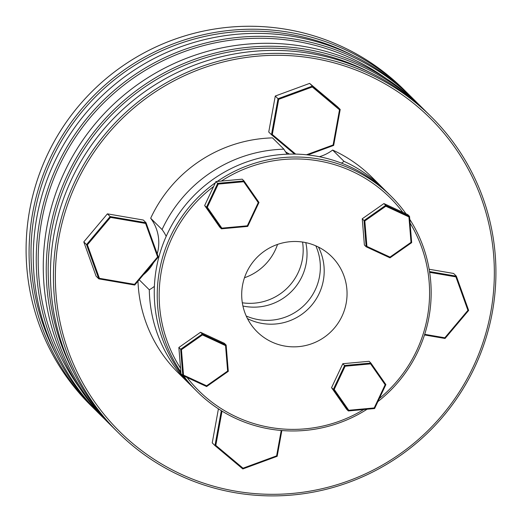<?xml version="1.0" encoding="UTF-8"?>
<svg xmlns="http://www.w3.org/2000/svg" width="522" height="522" viewBox="0 0 522 522"><rect width="100%" height="100%" fill="white"/><g stroke="black" fill="none" stroke-linecap="round" stroke-linejoin="round"><path stroke-width="0.78" d="M431.25 116.765L428.275 113.809A222.352 220.167 134.8 0 0 205.838 61.107A222.352 220.167 134.8 0 0 54.027 234.202A222.352 220.167 134.8 0 0 89.758 399.376A222.352 220.167 134.8 0 0 115.127 429.554L118.109 432.51A222.352 220.167 -45.2 0 1 92.74 402.332A222.352 220.167 -45.2 0 1 57.009 237.151A222.352 220.167 -45.2 0 1 208.82 64.056A222.352 220.167 -45.2 0 1 431.25 116.765A222.352 220.167 -45.2 0 1 456.619 146.943A222.352 220.167 -45.2 0 1 492.35 312.117A222.352 220.167 -45.2 0 1 340.54 485.212A222.352 220.167 -45.2 0 1 118.109 432.51M58.908 237.627A220.584 218.418 134.8 0 0 235.539 491.15A220.584 218.418 134.8 0 0 490.797 311.993A220.584 218.418 134.8 0 0 314.172 58.471A220.584 218.418 134.8 0 0 58.908 237.627M424.066 109.64L421.091 106.684A222.352 220.167 134.8 0 0 198.654 53.981A222.352 220.167 134.8 0 0 46.843 227.077A222.352 220.167 134.8 0 0 107.943 422.428L110.925 425.384A222.352 220.167 -45.2 0 1 49.825 230.026A222.352 220.167 -45.2 0 1 201.636 56.931A222.352 220.167 -45.2 0 1 424.066 109.64A222.352 220.167 -45.2 0 1 426.154 111.734M370.118 72.545A220.584 218.418 134.8 0 0 51.724 230.502A220.584 218.418 134.8 0 0 73.387 371.742M113.039 427.453A222.352 220.167 -45.2 0 1 110.925 425.384M414.077 99.728L411.101 96.779A222.352 220.167 134.8 0 0 188.67 44.076A222.352 220.167 134.8 0 0 36.853 217.172A222.352 220.167 134.8 0 0 97.953 412.524L100.935 415.479A222.352 220.167 -45.2 0 1 39.835 220.121A222.352 220.167 -45.2 0 1 191.646 47.026A222.352 220.167 -45.2 0 1 414.077 99.728A222.352 220.167 -45.2 0 1 417.548 103.245M386.156 78.535A220.584 218.418 134.8 0 0 41.74 220.597A220.584 218.418 134.8 0 0 79.507 387.729M104.478 418.918A222.352 220.167 -45.2 0 1 100.935 415.479M352.944 55.515A220.584 218.418 134.8 0 0 289.814 34.315A220.584 218.418 134.8 0 0 73.589 122.474A220.584 218.418 134.8 0 0 56.213 354.712M95.865 410.422A222.352 220.167 -45.2 0 1 93.751 408.354A222.352 220.167 -45.2 0 1 54.399 149.625A222.352 220.167 -45.2 0 1 289.951 32.41A222.352 220.167 -45.2 0 1 406.892 92.609A222.352 220.167 -45.2 0 1 408.987 94.704M406.892 92.609L403.917 89.653A222.352 220.167 134.8 0 0 286.976 29.454A222.352 220.167 134.8 0 0 51.417 146.669A222.352 220.167 134.8 0 0 90.769 405.398L93.751 408.354M287.237 154.166A41.107 40.703 -45.2 0 1 283.903 149.181L272.517 137.886A137.645 136.294 134.8 0 0 150.675 218.255L162.061 229.549A41.107 40.703 -45.2 0 1 166.192 236.355M154.388 286.363A41.107 40.703 -45.2 0 1 152.548 287.733A41.107 40.703 -45.2 0 1 149.299 289.795A137.645 136.294 134.8 0 0 173.617 365.152A137.645 136.294 134.8 0 0 189.316 383.84A137.645 136.294 134.8 0 0 191.835 386.273M150.675 218.255A41.107 40.703 -45.2 0 1 157.22 253.862M153.579 262.651A41.107 40.703 -45.2 0 1 143.393 274.748M180.977 373.413A137.645 136.294 -45.2 0 1 178.589 370.091A137.645 136.294 -45.2 0 1 203.515 186.706A137.645 136.294 -45.2 0 1 388.146 193.31L391.128 196.265A137.645 136.294 134.8 0 0 217.243 181.454M406.025 213.805A137.645 136.294 134.8 0 0 391.128 196.265M215.364 182.765A137.645 136.294 134.8 0 0 180.866 372.023M180.56 368.284L178.857 347.489L180.645 349.257L182.798 375.514L181.003 373.739L180.56 368.284A135.883 134.545 -45.2 0 1 213.589 186.543L215.932 181.571L221.387 181.069A135.883 134.545 -45.2 0 1 402.795 212.31L407.741 214.601L409.535 216.382L408.935 216.911L411.016 242.352L390.006 257.098L390.006 257.842L366.176 246.802L390.006 257.835L411.682 242.632L411.016 242.352M247.467 318.616A52.937 52.422 134.8 0 0 308.743 308.424A52.937 52.422 134.8 0 0 318.427 247.063M251.056 324.573A52.937 52.422 134.8 0 0 257.098 331.757A52.937 52.422 134.8 0 0 328.11 334.302A52.937 52.422 134.8 0 0 337.695 263.767A52.937 52.422 134.8 0 0 331.653 256.583A52.937 52.422 134.8 0 0 260.641 254.038A52.937 52.422 134.8 0 0 251.056 324.573M137.984 281.182A137.645 136.294 134.8 0 0 162.225 353.857A137.645 136.294 134.8 0 0 177.93 372.538L189.316 383.84M305.794 242.626A52.937 52.422 -45.2 0 1 306.179 263.401A52.937 52.422 -45.2 0 1 242.932 306.016M315.823 245.842A52.937 52.422 -45.2 0 1 319.497 276.608A52.937 52.422 -45.2 0 1 246.227 316.012M242.319 302.78A52.937 52.422 134.8 0 0 302.551 242.045M244.485 277.743A52.937 52.422 134.8 0 0 277.534 244.42M385.627 190.876A137.645 136.294 134.8 0 0 383.168 188.377L371.781 177.075A137.645 136.294 134.8 0 0 332.631 150.055A41.107 40.703 -45.2 0 1 319.412 156.724M289.54 154.101A41.107 40.703 -45.2 0 1 285.495 151.765M221.321 410.683L214.973 445.592L212.239 442.884L218.424 408.843M107.401 213.85L110.135 216.558L86.521 244.622L98.815 278.865L96.081 276.151L83.788 241.908L107.401 213.85L143.309 220.03L146.043 222.744L110.135 216.558L110.481 217.387L145.592 223.436L146.043 222.744L158.336 256.987L146.049 222.75M295.674 154.101L272.308 134.5L271.473 134.709L268.739 132.001L275.277 96.028L309.637 83.396L337.466 106.736L340.207 109.457L339.509 109.796L333.114 144.972L333.662 145.423L340.194 109.47M429.149 269.248L453.625 273.463L456.365 276.184L455.908 276.869L467.921 310.355L444.835 337.793L424.686 334.321M332.631 150.055L344.024 161.35A41.107 40.703 -45.2 0 1 341.479 163.132M383.168 188.377A137.645 136.294 134.8 0 0 344.024 161.35M283.903 149.181A137.645 136.294 134.8 0 0 162.061 229.549M139.178 279.759L149.299 289.795M183.6 375.886A137.645 136.294 134.8 0 0 197.27 391.728A137.645 136.294 134.8 0 0 367.096 409.228M377.882 401.601A137.645 136.294 134.8 0 0 409.777 219.357M197.27 391.728L194.295 388.773A137.645 136.294 -45.2 0 1 181.858 374.581M221.387 181.069L242.201 179.163L243.989 180.932L243.709 181.741L258.246 202.608L247.324 225.811L221.857 228.147L221.439 228.812L219.658 227.037L204.657 205.511L213.589 186.543M178.857 347.489L200.533 332.273L224.356 343.313L226.143 345.081L202.321 334.047L180.645 349.257L181.447 349.668L202.451 334.922L202.321 334.047L200.533 332.273M363.756 409.535A135.883 134.545 -45.2 0 1 187.065 377.491M348.357 410.944L374.613 408.543L348.344 410.951L346.549 409.176L331.548 387.65L342.823 363.71L369.093 361.296L370.881 363.071L344.611 365.485L333.336 389.419L348.344 410.951L348.755 410.279L334.217 389.419L333.336 389.419L331.548 387.65M410.083 223.07A135.883 134.545 -45.2 0 1 379.331 398.514M390.006 257.098L366.914 246.404L366.176 246.802L364.389 245.027L362.242 218.777L383.918 203.567L402.795 212.31M202.451 334.922L225.55 345.623L226.143 345.081L228.297 371.338L226.143 345.101M182.804 375.514L206.627 386.548L182.798 375.514L183.529 375.109L181.447 349.668M225.55 345.623L227.631 371.064L228.297 371.331L206.627 386.548L206.627 385.81L183.529 375.109M342.823 363.71L345.14 366.216L370.607 363.88L370.881 363.071L385.882 384.603L374.613 408.543L374.215 407.943L348.755 410.279M362.242 218.777L364.03 220.552L366.176 246.802M383.918 203.567L385.699 205.335L385.836 206.216L408.935 216.911M215.932 181.571L218.248 184.077L243.709 181.741M204.657 205.511L206.444 207.286L207.319 207.28L218.248 184.077M370.607 363.88L385.138 384.74L385.882 384.603M366.914 246.404L364.832 220.956L364.03 220.552L385.699 205.335L409.529 216.376L411.682 242.632L409.529 216.395M243.989 180.932L217.713 183.346L206.444 207.286L221.439 228.812L247.715 226.398L258.984 202.464L243.989 180.938L258.984 202.464L247.715 226.404L247.324 225.811M258.246 202.608L258.984 202.464M215.808 445.383L214.973 445.592L242.815 468.939L277.169 456.306L276.621 455.856L243.017 468.201L215.808 445.383L222.033 411.121M214.973 445.592L242.802 468.932L243.017 468.201M134.519 284.359L134.728 285.051L158.323 257L157.611 256.915L134.519 284.359L99.408 278.311L87.389 244.825L110.481 217.387M134.722 285.045L98.834 278.865L99.408 278.311M83.788 241.908L86.521 244.622L87.389 244.825M271.473 134.709L294.565 154.081L271.473 134.709L278.011 98.736L278.696 99.324L312.3 86.978L339.509 109.796M307.823 154.917L333.662 145.423L340.207 109.457L312.371 86.104L312.3 86.978M275.277 96.028L278.011 98.736L312.371 86.104L309.637 83.396M424.49 334.941L445.038 338.484L444.835 337.793M424.49 334.948L445.044 338.484L468.652 310.427L467.921 310.355M206.64 386.534L228.29 371.338M227.631 371.064L206.627 385.81M385.882 384.597L370.881 363.077M374.607 408.53L385.869 384.623M334.217 389.419L345.14 366.216M385.138 384.74L374.215 407.943M390.019 257.829L411.669 242.632M364.832 220.956L385.836 206.216M221.857 228.147L207.319 207.28M281.227 430.474L276.621 455.856M277.169 456.3L281.847 430.526L277.169 456.306M242.821 468.926L277.162 456.306M145.592 223.436L157.611 256.915M333.114 144.972L306.453 154.773M272.308 134.5L278.696 99.324M429.652 272.347L455.908 276.869M456.365 276.19L468.652 310.42L456.365 276.184L429.528 271.557M445.044 338.471L468.639 310.433M247.715 226.404L221.452 228.812M98.821 278.865L134.728 285.051L158.336 256.994M307.836 154.917L333.669 145.423"/></g></svg>
